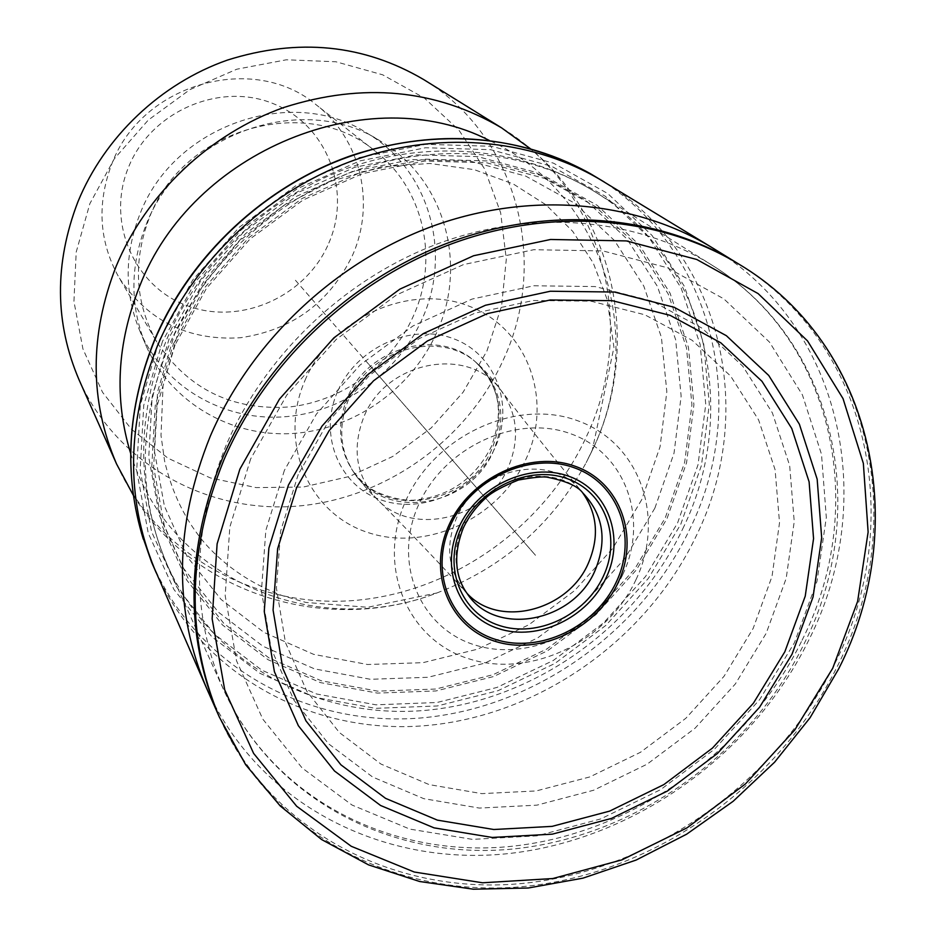 <?xml version="1.0" encoding="UTF-8"?>
<svg xmlns="http://www.w3.org/2000/svg" width="936" height="936" viewBox="0 0 936 936"><rect width="100%" height="100%" fill="white"/><g stroke="black" fill="none" stroke-linecap="round" stroke-linejoin="round"><path stroke-width="0.7" stroke-dasharray="4.68 3.51" d="M79.209 380.145C116.333 462.852 204.317 512.226 293.424 506.411C382.66 500.491 466.456 441.628 503.439 359.576C549.374 261.518 517.409 136.2 423.599 79.525M486.931 351.012L501.602 305.955L506.306 259.155L500.643 212.764L484.649 168.995L458.886 130.081L424.394 98.081L382.73 74.833L335.919 61.764L286.381 59.787L236.773 69.217L189.844 89.68L148.227 120.112L114.274 158.851L89.844 203.697L76.19 252.123L73.932 301.439L82.953 348.988L102.55 392.301L131.473 429.285L168.035 458.219L210.284 477.898L256.066 487.597L303.182 487.059L349.432 476.471L392.746 456.452L431.192 427.951L463.074 392.278L486.931 351.012M146.168 224.593C181.057 132.853 304.083 90.675 381.01 141.465C444.834 179.326 468 264.666 436.773 332.397C411.641 389.107 353.597 429.823 292.196 433.52C230.841 437.17 171.101 402.62 146.332 346.32C129.835 307.066 129.776 266.491 146.168 224.593M140.271 331.999C124.254 293.881 124.16 254.51 140.014 213.899C173.745 125.003 292.898 84.217 367.649 133.532C429.636 170.293 452.345 253.176 422.148 318.954C397.835 374.002 341.511 413.49 281.888 416.965C222.323 420.381 164.326 386.697 140.271 331.999L146.332 346.32M156.78 341.956C135.053 303.018 132.631 261.507 149.491 217.421C183.117 128.115 307.242 93.202 375.289 151.222C423.95 188.651 439.218 259.073 413.501 315.736C391.833 364.829 343.009 400.947 290.008 406.903C232.514 410.927 188.113 389.282 156.78 341.956L118.954 277.465C147.619 320.873 188.136 340.961 240.517 337.732C292.301 330.08 329.647 302.585 352.544 255.247C375.605 203.615 361.062 139.3 316.485 105.031C254.101 51.983 141.839 83.117 111.77 164.046C96.677 204.001 99.064 241.804 118.954 277.465M328.817 243.079C352.006 190.324 327.027 124.851 273.218 103.639C219.749 81.619 150.79 111.501 128.571 167.123C105.534 222.44 134.632 287.446 188.241 306.095C241.546 325.564 306.388 296.15 328.817 243.079M369.006 364.56L535.942 555.808M535.486 555.282L295.027 279.817M116.579 464.01C157.482 555.036 254.732 608.096 353.165 600.561C451.76 592.897 544.565 527.366 586.357 436.761C638.153 328.513 604.89 190.336 501.637 127.893M130.666 453.445C168.48 579.524 315.561 640.247 436.878 592.979C502.62 567.86 552.38 524.429 586.158 462.676L592.558 449.701C646.952 337.405 604.2 192.851 489.282 140.423M641.722 499.66L612.752 548.356L574.552 590.674L528.84 624.792L477.582 649.174L423.002 662.665L367.52 664.501L313.654 654.358L263.999 632.42L221.06 599.426L187.188 556.698L164.408 506.119L154.253 450.169L157.599 391.739L174.576 334L204.446 280.227L245.665 233.52L295.928 196.583L352.334 171.499L411.653 159.565L470.527 161.226L525.763 176.12L574.517 203.124L614.437 240.494L643.781 286.053L661.413 337.323L666.83 391.739L660.079 446.683L641.722 499.66M654.896 508.096L674.025 453.153L681.139 396.174L675.64 339.709L657.458 286.474L627.108 239.136L585.737 200.269L535.158 172.166L477.769 156.628L416.555 154.861L354.849 167.263L296.127 193.366L243.805 231.812L200.901 280.437L169.826 336.398L152.182 396.466L148.742 457.224L159.354 515.338L183.082 567.813L218.322 612.097L262.946 646.238L314.531 668.889L370.434 679.29L427.986 677.29L484.579 663.203L537.732 637.872L585.152 602.468L624.803 558.581L654.896 508.096M682.742 528.84C740.587 410.834 707.382 260.699 595.881 192.371C529.039 150.591 438.89 141.289 355.891 170.551C273.043 200.14 201.977 267.263 168.106 347.689C137.838 424.453 137.709 497.262 167.731 566.093C212.694 664.642 319.059 720.193 426.57 710.26C534.269 700.151 635.883 627.787 682.742 528.84M802.082 640.236C868.725 508.33 835.333 340.88 711.43 264.818C637.159 218.38 535.567 208.576 441.184 242.518C346.952 276.834 265.45 353.703 226.266 444.928C191.272 531.999 190.476 613.817 223.903 690.37C273.932 799.87 392.991 859.271 513.279 846.144C633.812 832.783 747.981 750.894 802.082 640.236M250.637 458.944L229.823 527.097L225.178 595.635L236.527 660.769L262.794 719.129L302.094 767.918L352.018 805.042L409.804 829.097L472.493 839.381L537.112 835.825L600.76 818.918L660.711 789.598L714.425 749.256L759.646 699.648L794.383 642.845L817.023 581.244L826.312 517.468L821.515 454.358L802.421 394.898L769.474 342.096L723.844 298.853L667.45 267.766L602.959 250.93L533.707 249.713L463.495 264.584L396.373 295.004L336.281 339.358L286.755 395.097L250.637 458.944M284.392 470.363L265.824 530.419L261.436 590.92L271.147 648.554L294.044 700.35L328.559 743.804L372.61 777.009L423.762 798.665L479.431 808.084L536.936 805.147L593.658 790.23L647.127 764.174L695.038 728.231L735.322 683.982L766.186 633.309L786.182 578.401L794.231 521.633L789.668 465.59L772.399 412.928L742.88 366.327L702.211 328.302L652.135 301.123L595.062 286.568L533.918 285.761L472.036 299.075L412.928 325.985L360.021 365.087L316.356 414.157L284.392 470.363M298.233 474.458L280.66 531.028L276.412 588.065L285.433 642.459L306.903 691.4L339.37 732.525L380.894 764.022L429.179 784.614L481.794 793.634L536.188 790.943L589.879 776.903L640.505 752.275L685.866 718.263L723.996 676.354L753.176 628.372L772.024 576.389L779.524 522.686L775.09 469.72L758.64 419.995L730.63 376.061L692.125 340.283L644.799 314.765L590.932 301.158L533.286 300.503L474.997 313.127L419.34 338.516L369.521 375.348L328.384 421.551L298.233 474.458M636.047 579.536C607.324 641.628 530.642 678.612 469.275 658.932C407.523 640.201 376.073 566.526 405.58 501.181C434.164 435.521 516.695 397.648 578.132 420.907C640.037 443.196 665.648 517.76 636.047 579.536M622.779 574.493C597.332 629.706 529.074 662.524 474.681 644.904C419.925 628.115 392.348 562.758 418.509 505.019C443.839 447.01 516.684 413.49 571.147 433.93C626.02 453.504 649.011 519.562 622.779 574.493M713.361 248.414C843.441 327.448 878.459 502.492 808.903 639.885C752.567 754.966 633.777 839.966 508.33 853.597C383.152 866.982 259.12 804.703 207.394 690.066M604.282 182.005L599.719 179.314C721.176 249.304 758.312 410.003 696.396 535.591C646.729 640.154 538.726 716.215 424.792 725.704C311.091 735.029 199.239 674.142 154.276 568.129L156.324 573.019M218.404 714.917L218.462 715.045C270.539 832.946 397.437 896.899 525.798 883.116C654.439 869.088 776.541 781.852 834.701 663.881C906.645 522.756 870.878 342.857 736.609 262.759L736.492 262.688M739.089 264.256C873.721 344.495 909.511 524.85 837.346 666.327C778.951 784.696 656.358 872.2 527.296 886.181C398.502 899.905 271.276 835.544 219.352 717.081L219.246 716.859M467.263 593.693C453.913 573.417 452.404 550.813 462.747 525.892C482.391 478.343 550.508 460.079 582.754 492.874M467.567 594.114L465.075 591.295C426.687 549.28 388.604 510.529 376.26 498.397C355.902 475.277 351.796 448.051 363.952 416.719C386.077 360.793 468.772 345.255 500.631 389.832C524.605 421.504 551.292 455.025 580.683 490.394L580.683 490.394C550.836 452.006 476.95 468.082 456.358 518.415C445.15 546.156 448.051 570.445 465.075 591.295L467.216 593.576M500.631 389.832L500.666 389.891C517.503 413.197 520.006 439.066 508.19 467.485C486.755 519.316 411.512 537.58 376.307 498.443C370.293 493.108 362.829 484.438 353.878 472.446L354.054 472.692C385.024 521.75 470.574 507.394 493.6 450.637C506.902 417.245 501.755 388.487 478.156 364.361L477.933 364.151C484.251 369.182 498.034 385.831 500.666 389.891M477.933 364.151C441.839 328.864 369.03 348.122 348.625 399.321C337.966 425.845 339.721 450.216 353.878 472.446M354.054 472.692L352.638 470.586C338.551 448.438 336.808 424.16 347.42 397.741C367.743 346.741 440.259 327.53 476.272 362.677L476.295 362.688C500.023 386.755 505.241 415.502 491.95 448.929C468.959 505.651 383.374 519.808 352.661 470.609C359.365 479.232 365.426 485.199 370.831 488.51C375.336 492.687 400.058 502 415.806 499.988C449.923 496.103 475.032 478.471 491.119 447.08C499.719 424.125 500.678 404.715 494.009 388.861C492.043 381.572 486.135 372.856 476.295 362.688M337.533 391.681C318.1 435.603 339.592 486.357 381.829 500.187C423.809 514.648 476.225 490.066 495.109 447.56C514.613 405.276 495.787 354.147 453.457 338.692C411.419 322.592 356.335 347.525 337.533 391.681M305.007 380.367C331.356 317.947 409.43 282.847 468.421 305.92C527.822 328.08 553.504 399.906 526.137 458.78C499.613 517.982 426.781 552.357 367.918 532.514C308.681 513.571 277.77 442.482 305.007 380.367M175.044 344.881L157.166 405.639L153.644 467.064L164.338 525.81L188.3 578.799L223.903 623.505L268.995 657.926L321.118 680.729L377.617 691.142L435.778 689.036L492.979 674.739L546.718 649.069L594.676 613.255L634.783 568.889L665.262 517.854L684.661 462.337L691.938 404.761L686.474 347.724L668.187 293.927L637.591 246.109L595.834 206.844L544.729 178.46L486.732 162.794L424.815 161.05L362.384 173.64L302.96 200.093L249.994 239.031L206.54 288.253L175.044 344.881M173.265 344.366L204.984 287.305L248.765 237.709L302.141 198.479L362.01 171.826L424.921 159.155L487.293 160.922L545.711 176.728L597.18 205.335L639.23 244.893L670.024 293.073L688.428 347.256L693.915 404.703L686.568 462.688L667.017 518.579L636.328 569.965L595.939 614.648L547.654 650.707L493.553 676.553L435.954 690.955L377.372 693.096L320.486 682.625L267.977 659.681L222.546 625.026L186.673 580.016L162.513 526.64L151.726 467.474L155.259 405.592L173.265 344.366M162.513 341.266L143.758 405.253L140.166 469.907L151.55 531.648L176.881 587.305L214.414 634.175L261.869 670.211L316.649 694.009L375.956 704.82L436.983 702.503L496.946 687.445L553.27 660.488L603.533 622.943L645.594 576.436L677.594 522.955L698.022 464.759L705.756 404.364L700.151 344.483L681.092 287.949L649.081 237.639L605.311 196.267L551.655 166.292L490.686 149.69L425.541 147.748L359.787 160.922L297.192 188.744L241.383 229.741L195.624 281.596L162.513 341.266M159.272 340.341L192.804 279.887L239.16 227.343L295.694 185.808L359.12 157.634L425.728 144.308L491.704 146.297L553.445 163.145L607.756 193.53L652.053 235.451L684.415 286.416L703.673 343.641L709.312 404.258L701.462 465.379L680.776 524.265L648.379 578.378L605.814 625.435L554.954 663.425L497.975 690.709L437.287 705.966L375.535 708.341L315.502 697.425L260.032 673.37L211.969 636.925L173.932 589.493L148.251 533.157L136.691 470.632L140.295 405.159L159.272 340.341M152.591 563.999C198.186 668.187 309.126 727.564 421.528 717.912C534.152 708.096 640.633 632.771 689.657 529.402C755.153 397.449 708.154 226.875 572.551 164.537L572.493 164.514M133.368 495.355C195.53 595.951 329.016 634.772 436.878 592.979L367.661 607.288L305.92 602.445L282.134 595.565C251.527 583.947 226.032 566.83 205.651 544.19C185.808 521.223 172.119 493.471 164.584 460.91L161.004 435.451L163.039 385.878L178.565 330.724L203.814 283.772L239.136 241.324L282.485 206.4L330.958 181.221L381.151 166.936L429.811 163.461L474.341 169.673L513.244 183.971L546.027 204.855L572.75 231.391L593.319 263.121L607.218 299.637L613.946 347.338L592.359 449.888L586.158 462.676L592.675 449.572C640.774 349.982 617.573 220.674 530.431 148.754M167.017 338.715C200.912 259.436 269.662 195.367 351.246 166.924C432.923 138.938 524.768 148.075 595.881 192.371L711.43 264.818C836.971 341.815 871.311 511.512 803.954 644.12C749.631 754.814 635.17 836.269 514.355 848.87C393.799 861.284 274.225 800.619 223.903 690.37L167.731 566.093C135.966 491.704 135.732 415.912 167.017 338.715M367.649 133.532L381.01 141.465M375.289 151.222L316.485 105.031M476.272 362.677L478.167 364.361"/><path stroke-width="1.4" d="M530.431 148.754L501.637 127.893L423.599 79.525C363.683 44.296 298.303 37.814 227.471 60.068C160.84 83.386 104.446 136.902 77.887 201.883C54.23 263.636 54.674 323.06 79.209 380.145L116.579 464.01L133.368 495.355M501.637 127.893C435.638 89.072 363.063 82.263 283.924 107.453C209.477 133.836 146.121 193.904 116.111 266.386C89.388 335.263 89.54 401.135 116.579 464.01M489.282 140.423C369.322 78.671 191.974 150.158 139.581 286.451C116.965 343.266 113.993 398.935 130.666 453.445M154.276 568.129L207.324 689.914C173.242 610.787 174.178 526.324 210.155 436.515C250.649 341.862 335.006 261.998 432.678 226.173C530.513 190.733 635.93 200.585 713.22 248.332L599.719 179.314M154.241 568.047C125.681 497.648 126.723 423.645 157.377 346.051C192.313 262.922 265.169 193.202 350.509 161.507C436.012 130.174 529.343 137.966 599.637 179.267M738.387 263.835L736.386 262.618C657.365 214.718 549.806 205.475 449.959 242.202C350.298 279.314 264.174 361.097 222.674 457.716C185.96 548.824 184.532 634.526 218.357 714.8L218.462 715.045M219.352 717.081L219.34 717.07C185.667 636.737 187.188 551 223.926 459.88C265.52 363.11 351.749 281.151 451.561 243.875C551.538 206.996 659.272 216.087 738.504 263.905L739.089 264.256M239.873 469.158L217.117 543.863L212.144 618.836L224.734 689.902L253.609 753.386L296.677 806.259L351.246 846.284L414.274 872.024L482.531 882.788L552.79 878.541L621.96 859.856L687.094 827.81L745.501 783.888L794.746 729.975L832.712 668.292L857.622 601.392L868.128 532.069L863.355 463.39L843.02 398.584L807.534 340.915L758.101 293.588L696.758 259.471L626.383 240.915L550.602 239.476L473.616 255.739L399.918 289.107L333.895 337.837L279.501 399.075L239.873 469.158M288.405 485.117L321.984 426.149L367.86 374.622L423.435 333.544L485.48 305.253L550.368 291.236L614.402 292.032L674.095 307.254L726.371 335.696L768.725 375.453L799.367 424.172L817.163 479.185L821.679 537.72L813.056 596.981L791.985 654.311L759.599 707.207L717.444 753.457L667.368 791.06L611.512 818.403L552.263 834.163L492.207 837.451L434.047 827.857L380.566 805.475L334.491 770.995L298.373 725.739L274.4 671.685L264.256 611.419L268.889 548.075L288.405 485.117M296.595 487.75L277.641 548.707L273.078 610.061L282.836 668.468L305.978 720.895L340.926 764.829L385.55 798.35L437.381 820.135L493.798 829.507L552.088 826.371L609.617 811.114L663.858 784.59L712.483 748.075L753.422 703.17L784.836 651.784L805.241 596.127L813.559 538.61L809.102 481.829L791.762 428.489L761.974 381.303L720.837 342.822L670.129 315.35L612.273 300.678L550.239 299.976L487.41 313.595L427.354 341.008L373.558 380.788L329.133 430.665L296.595 487.75M448.847 525.365C469.954 477.465 530.057 449.631 575.184 466.28C620.65 482.215 639.92 536.89 618.099 582.625C596.922 628.606 539.978 655.96 494.898 641.242C449.514 627.225 427.073 573.043 448.847 525.365M450.321 525.716C428.957 572.469 450.941 625.622 495.46 639.393C539.686 653.843 595.577 627.015 616.344 581.888C637.755 536.995 618.813 483.374 574.224 467.754C529.952 451.445 471.03 478.741 450.321 525.716M458.745 527.658C477.138 486.03 529.32 461.811 568.632 476.213C608.248 490.008 625.225 537.615 606.212 577.582C587.773 617.737 537.989 641.593 498.701 628.664C459.155 616.333 439.768 569.088 458.745 527.658M461.109 528.185C442.81 568.105 461.471 613.677 499.602 625.587C537.498 638.095 585.538 615.081 603.322 576.33C621.644 537.767 605.229 491.856 567.04 478.589C529.121 464.724 478.846 488.077 461.109 528.185M467.275 593.716L467.263 593.693C460.84 584.895 449.362 564.034 463.297 527.998C468.784 516.45 476.506 506.236 486.451 497.355C492.242 492.079 502.889 486.299 518.392 480.016C533.894 477.266 543.64 476.354 547.63 477.278C566.151 480.999 577.863 486.205 582.754 492.874L582.777 492.898C603.404 514.566 607.464 540.505 594.957 570.726C573.218 622.452 495.472 637.147 467.275 593.716L467.567 594.114M467.216 593.576C499.297 628.489 568.14 610.752 588.323 563.273C599.391 537.369 597.507 513.887 582.648 492.816M154.428 340.142C190.02 255.434 265.286 185.117 352.778 155.06C430.244 130.268 503.474 133.415 572.493 164.514C502.117 131.332 413.525 129.694 333.813 162.536C254.276 195.764 187.387 262.373 154.405 340.821C127.202 408.763 123.505 474.868 143.29 539.148C123.447 474.575 127.132 408.318 154.346 340.365M156.324 573.019L151.48 561.916L141.511 533.321L152.591 563.999M207.324 689.914L218.404 714.917M736.492 262.688L713.22 248.332M218.357 714.8L219.235 716.836M219.34 717.07L245.688 764.77L280.192 805.931L321.61 839.545L368.573 864.887L419.62 881.501L473.323 889.2L528.232 888.007L582.952 878.155L636.164 860.044L686.626 834.198L733.145 801.298L774.622 762.173L810.073 717.725L838.597 669.006C911.348 527.038 874.832 344.659 738.504 263.905M604.282 182.005L590.417 173.686C579.361 167.415 565.168 161.086 566.947 161.963L572.551 164.537"/></g></svg>
